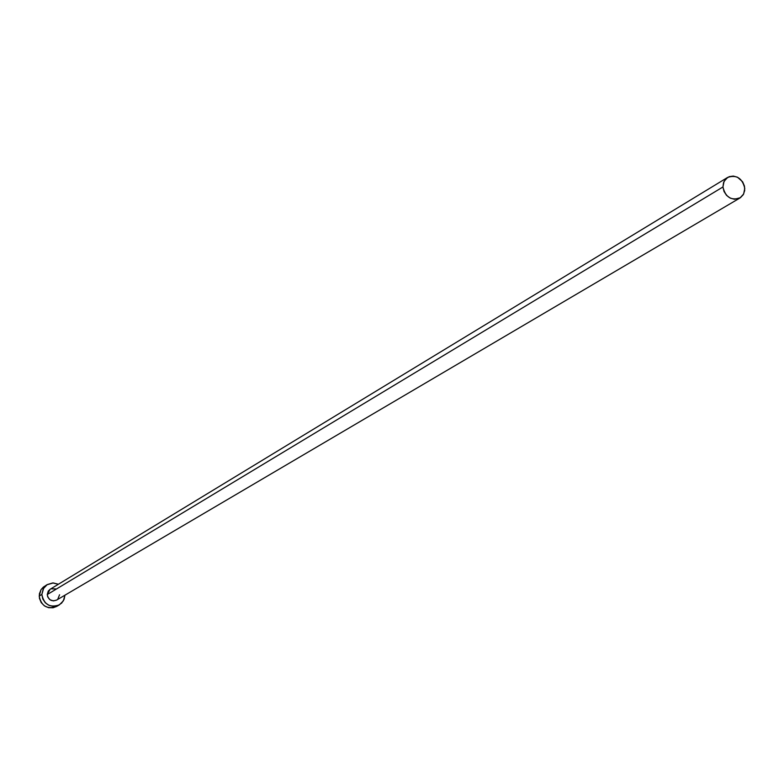 <?xml version="1.0" encoding="UTF-8"?>
<svg xmlns="http://www.w3.org/2000/svg" width="784" height="784" viewBox="0 0 784 784"><rect width="100%" height="100%" fill="white"/><g stroke="black" fill="none" stroke-linecap="round" stroke-linejoin="round"><path stroke-width="1.18" d="M56.624 600.074L53.479 600.907L50.039 599.789L47.746 596.947L47.256 594.546L722.946 186.974L724.053 181.388L727.66 177.409C736.588 174.518 742.291 178.164 744.78 188.346L743.653 193.991L739.959 197.989C731.06 200.773 725.396 197.098 722.946 186.974L47.256 594.546L48.255 591.087L50.147 589.254L47.256 594.546C48.392 599.946 51.509 601.798 56.605 600.093L739.929 198.009M47.177 584.609L43.198 587.216L41.013 589.695L39.2 596.056L41.856 594.439L43.257 588.774L47.207 584.599L52.714 582.943L58.398 584.247L53.283 582.943L46.893 584.795L43.737 587.961L41.856 594.439L39.2 596.056C41.307 606.13 47.118 609.599 56.624 606.453L59.339 604.885C49.804 608.031 43.973 604.552 41.856 594.439L42.777 598.947L45.325 602.798L49.108 605.415L53.537 606.385L57.938 605.562L61.652 603.092L64.112 599.329L64.935 595.183L63.396 600.809L59.339 604.885M59.564 594.772L57.81 599.152M50.989 588.833L55.703 588.931M44.227 586.442L41.082 589.597L39.396 593.782L39.445 598.339L41.209 602.592L44.423 605.875L48.588 607.688L53.077 607.767L56.664 606.434M722.946 186.974L724.014 191.472L726.572 195.392L730.257 198.127L734.481 199.273L740.439 197.686L743.281 194.667L744.692 190.59L744.457 186.073L742.615 181.79L737.499 177.213L733.275 176.067L729.149 176.684L725.729 178.968L723.554 182.584L722.946 186.974M50.137 589.264L727.63 177.429"/></g></svg>
